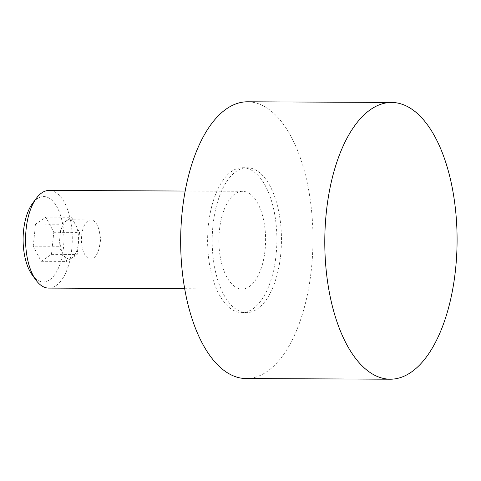 <?xml version="1.0" encoding="UTF-8"?>
<svg xmlns="http://www.w3.org/2000/svg" width="481" height="481" viewBox="0 0 481 481"><rect width="100%" height="100%" fill="white"/><g stroke="black" fill="none" stroke-linecap="round" stroke-linejoin="round"><path stroke-width="0.36" stroke-dasharray="2.4 1.8" d="M48.701 288.101A48.84 23.353 90.3 0 0 71.2 224.224A48.84 23.353 90.3 0 0 49.152 190.422M219.973 255.189A48.84 23.353 90.3 0 0 242.021 288.985A48.84 23.353 90.3 0 0 264.52 225.108A48.84 23.353 90.3 0 0 242.466 191.312A48.84 23.353 90.3 0 0 219.973 255.189M32.233 274.976A42.671 20.406 90.3 0 0 55.784 273.13A42.671 20.406 90.3 0 0 62.969 226.094A42.671 20.406 90.3 0 0 32.564 203.391M99.705 233.435A19.535 9.343 90.3 0 0 99.633 232.996A19.535 9.343 90.3 0 0 90.885 219.919A19.535 9.343 90.3 0 0 81.884 245.466A19.535 9.343 90.3 0 0 90.705 258.988A19.535 9.343 90.3 0 0 99.573 245.989A19.535 9.343 90.3 0 0 99.705 233.435M60.335 245.37A19.535 9.343 -89.7 0 1 69.336 219.817A19.535 9.343 -89.7 0 1 78.156 233.339A19.535 9.343 -89.7 0 1 69.156 258.886A19.535 9.343 -89.7 0 1 60.335 245.37M246.182 378.547A138.378 66.174 90.3 0 0 309.926 197.559A138.378 66.174 90.3 0 0 247.456 101.792M209.205 262.458A72.445 34.644 90.3 0 0 241.913 312.59A72.445 34.644 90.3 0 0 275.282 217.839A72.445 34.644 90.3 0 0 242.574 167.707A72.445 34.644 90.3 0 0 209.205 262.458M213.78 262.476A72.445 34.644 90.3 0 0 246.488 312.614A72.445 34.644 90.3 0 0 279.858 217.863A72.445 34.644 90.3 0 0 247.15 167.725A72.445 34.644 90.3 0 0 213.78 262.476M33.225 246.182L41.18 261.297L51.467 254.347L53.8 232.287L45.845 217.178L35.558 224.122L33.225 246.182L58.959 246.302L61.291 224.242L71.579 217.292L79.533 232.407L77.2 254.467L66.913 261.411L58.959 246.302M35.558 224.122L61.291 224.242M41.18 261.297L66.913 261.411M51.467 254.347L77.2 254.467M53.8 232.287L79.533 232.407M45.845 217.178L71.579 217.292M184.686 288.72L242.021 288.985M69.336 219.817L90.885 219.919M99.573 245.989L100.697 239.496L99.633 232.996M241.913 312.59L246.488 312.614M242.574 167.707L247.15 167.725M69.156 258.886L90.705 258.988M185.131 191.047L242.466 191.312"/><path stroke-width="0.72" d="M185.131 191.047L49.152 190.422A48.84 23.353 90.3 0 0 36.4 198.238A48.84 23.353 90.3 0 0 26.653 254.299A48.84 23.353 90.3 0 0 36.021 280.164A48.84 23.353 90.3 0 0 48.701 288.101L184.686 288.72M36.4 198.238L32.564 203.391A42.671 20.406 90.3 0 0 24.05 252.375A42.671 20.406 90.3 0 0 32.233 274.976L36.021 280.164M391.576 102.453L247.456 101.792A138.378 66.174 90.3 0 0 183.712 282.78A138.378 66.174 90.3 0 0 246.182 378.547L390.301 379.208A138.378 66.174 90.3 0 0 454.046 198.22A138.378 66.174 90.3 0 0 391.576 102.453A138.378 66.174 90.3 0 0 327.832 283.441A138.378 66.174 90.3 0 0 390.301 379.208"/></g></svg>
